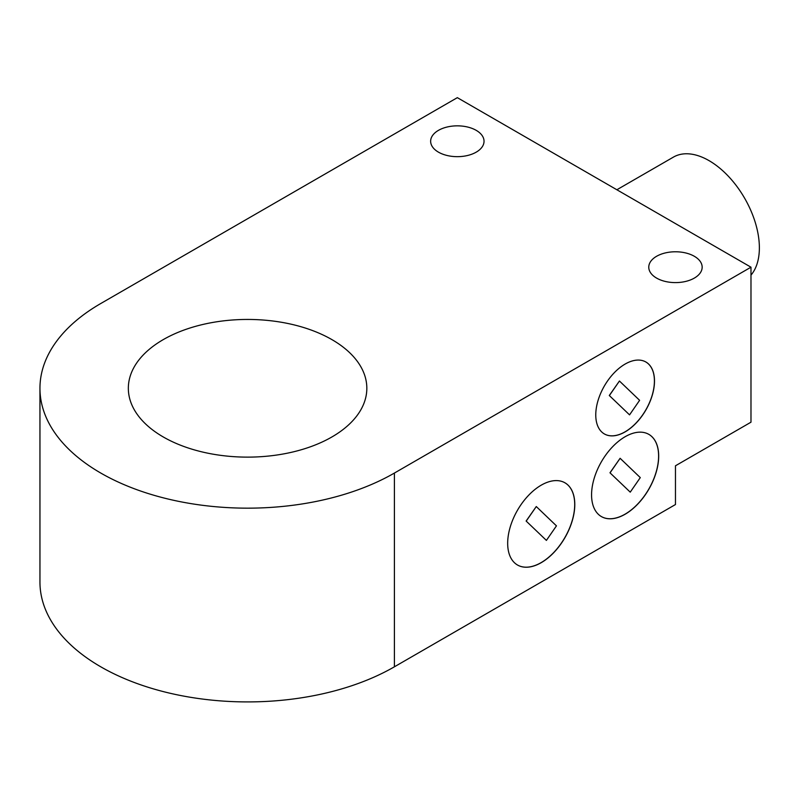 <?xml version="1.0" encoding="UTF-8"?>
<svg xmlns="http://www.w3.org/2000/svg" width="799" height="799" viewBox="0 0 799 799"><rect width="100%" height="100%" fill="white"/><g stroke="black" fill="none" stroke-linecap="round" stroke-linejoin="round"><path stroke-width="1.2" d="M331.905 339.605A119.241 68.844 180 0 1 366.831 388.284A119.241 68.844 180 0 1 247.59 457.128A119.241 68.844 180 0 1 128.339 388.284A119.241 68.844 180 0 1 201.957 324.684A119.241 68.844 180 0 1 331.905 339.605M656.588 278.092A26.697 15.411 180 0 1 648.768 267.196A26.697 15.411 180 0 1 675.465 251.775A26.697 15.411 180 0 1 702.161 267.196A26.697 15.411 180 0 1 685.682 281.428A26.697 15.411 180 0 1 656.588 278.092M438.451 152.15A26.697 15.411 180 0 1 430.641 141.253A26.697 15.411 180 0 1 457.338 125.843A26.697 15.411 180 0 1 484.034 141.253A26.697 15.411 180 0 1 467.545 155.495A26.697 15.411 180 0 1 438.451 152.15M39.95 388.284L39.95 582.042A207.64 119.88 0 0 0 168.13 692.793A207.64 119.88 0 0 0 394.406 666.805L675.465 504.539L675.465 465.787L750.98 422.192L750.98 267.196L394.406 473.058A207.64 119.88 180 0 1 168.13 499.035A207.64 119.88 180 0 1 39.95 388.284A207.64 119.88 180 0 1 100.764 303.52L457.338 97.658L750.98 267.196M591.57 494.851A47.461 27.406 -60 0 1 612.284 447.09A47.461 27.406 -60 0 1 648.858 434.376A47.461 27.406 -60 0 1 648.858 489.178A47.461 27.406 -60 0 1 601.397 516.583A47.461 27.406 -60 0 1 591.57 494.851M595.764 414.931A41.528 23.98 -60 0 1 613.892 373.133A41.528 23.98 -60 0 1 645.892 362.007A41.528 23.98 -60 0 1 645.892 409.967A41.528 23.98 -60 0 1 604.364 433.937A41.528 23.98 -60 0 1 595.764 414.931M507.675 543.29A47.461 27.406 -60 0 1 528.389 495.53A47.461 27.406 -60 0 1 564.963 482.816A47.461 27.406 -60 0 1 564.963 537.617A47.461 27.406 -60 0 1 517.502 565.013A47.461 27.406 -60 0 1 507.675 543.29M630.241 492.154L640.289 477.612L620.114 458.296L609.977 472.788L630.241 492.154L609.977 472.788M620.114 458.296L610.056 472.838M601.357 516.554A47.461 27.406 120 0 0 648.778 489.128A47.461 27.406 120 0 0 648.818 434.346M629.552 414.871L639.609 400.319L619.435 381.013L609.287 395.505L629.552 414.871L609.287 395.505M619.435 381.013L609.377 395.555M604.324 433.917A41.528 23.98 120 0 0 645.812 409.917A41.528 23.98 120 0 0 645.852 361.987M526.132 521.038L546.396 540.404L556.454 525.862L536.279 506.546L526.132 521.038L546.396 540.404M536.279 506.546L526.221 521.088M517.462 564.993A47.461 27.406 120 0 0 564.873 537.567A47.461 27.406 120 0 0 564.923 482.786M616.868 189.763L673.437 157.103A71.191 41.099 60 0 1 756.124 225.408A71.191 41.099 60 0 1 750.98 275.106M394.406 666.805L394.406 473.058"/></g></svg>
